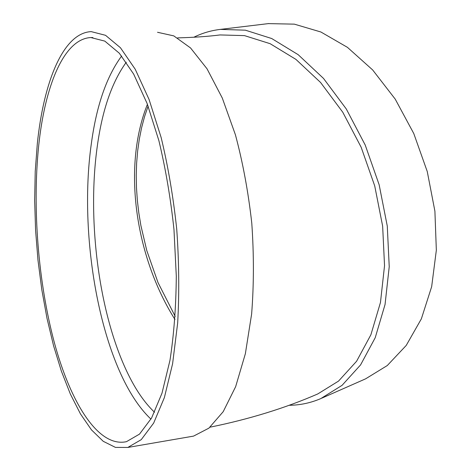 <?xml version="1.0" encoding="UTF-8"?>
<svg xmlns="http://www.w3.org/2000/svg" width="471" height="471" viewBox="0 0 471 471"><rect width="100%" height="100%" fill="white"/><g stroke="black" fill="none" stroke-linecap="round" stroke-linejoin="round"><path stroke-width="0.71" d="M150.95 419.125C102.607 373.644 77.544 241.064 91.315 143.843C96.437 105.792 106.552 76.508 121.653 55.99M157.52 32.281L173.787 35.884L190.549 47.954L207.016 68.778L222.294 98.05L235.418 134.794C242.836 162.483 248.294 191.938 251.779 223.16C253.969 254.581 253.916 284.878 251.626 314.045L245.367 353.709L235.641 386.679L223.201 411.689L208.894 428.151L193.546 436.117L189.042 436.894M210.066 427.173C249.3 419.19 285.202 408.11 317.778 393.939L338.531 381.098L356.588 361.257L370.889 334.775L380.462 302.482L384.536 265.685L382.646 226.157L374.733 185.957L361.175 147.276L342.753 112.198L320.568 82.472L295.923 59.387L270.136 43.691L244.484 35.619L220.045 34.936C208.158 36.455 194.011 37.439 177.614 37.886M193.84 37.238C202.083 33.153 210.902 30.538 220.304 29.396L245.385 30.185L271.72 38.534L298.184 54.683L323.5 78.416L346.285 108.966L365.213 145.021L379.149 184.767L387.28 226.08L389.229 266.704L385.048 304.513L375.228 337.701L360.568 364.919L342.07 385.337L320.81 398.59C310.583 402.964 300.039 405.195 289.188 405.284M268.346 23.615L294.346 24.145L320.904 32.004L347.445 47.347L372.661 69.949L395.204 99.093L413.773 133.529L427.262 171.55L434.904 211.149L436.34 250.201L431.66 286.68L421.357 318.855L406.226 345.426L387.28 365.543L365.602 378.837L321.711 398.195M37.327 143.561C43.591 82.637 62.908 32.905 91.203 31.622L105.539 35.307L120.441 47.742L135.224 69.237L149.083 99.505L161.147 137.532C168.059 166.21 173.251 196.707 176.719 229.03C179.039 261.546 179.357 292.856 177.673 322.953L172.592 363.783L164.373 397.589L153.67 423.064L141.241 439.655L127.812 447.45L115.448 447.397L103.226 441.303L91.474 429.888L80.459 413.903L70.373 394.086L61.371 371.136L53.559 345.714L47.018 318.396L41.813 289.736L37.986 260.239L35.59 230.396L34.66 200.67L35.225 171.556L37.327 143.561M38.669 145.875C44.798 86.758 63.567 38.846 90.85 37.55L104.809 41.112L119.304 53.211L133.682 74.13L147.146 103.579L158.857 140.546C165.562 168.412 170.602 198.038 173.97 229.43L176.301 276.171C176.024 306.727 173.917 334.781 169.972 360.333L161.989 393.203L151.591 417.989L139.498 434.127L126.422 441.686C98.198 447.78 70.609 402.611 54.389 342.77C38.198 282.247 32.269 208.1 38.669 145.875M126.299 62.201C111.98 81.989 102.325 109.902 97.332 145.933C86.481 222.583 99.717 320.604 130.973 379.732C138.115 393.25 145.969 404.089 154.541 412.26M174.982 319.515C135.136 256.289 122.313 166.846 147.423 104.309M148.106 106.14L144.526 116.726L141.588 127.782L139.292 139.239L137.644 151.038L136.631 163.107L136.249 175.389L136.49 187.829L137.349 200.363L138.821 212.945L140.882 225.521L146.746 250.442L157.979 282.506L175.2 316.4M268.888 23.55L220.304 29.396M193.546 436.117L127.812 447.45M92.899 37.568L90.85 37.55"/></g></svg>
